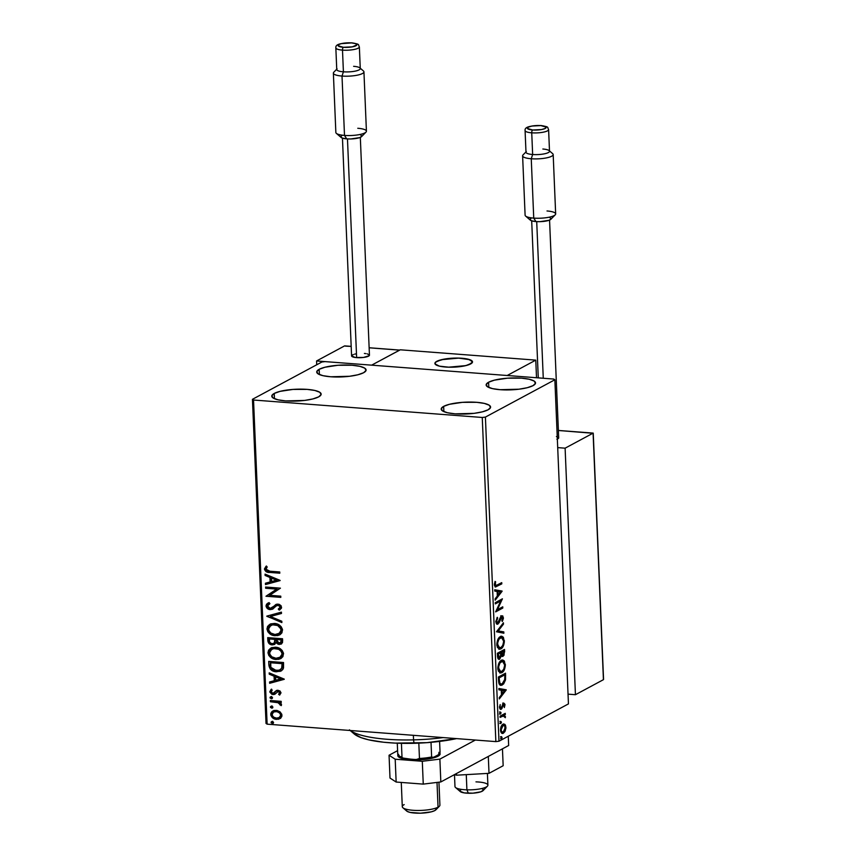 <?xml version="1.0" encoding="UTF-8"?>
<svg xmlns="http://www.w3.org/2000/svg" width="856" height="856" viewBox="0 0 856 856"><rect width="100%" height="100%" fill="white"/><g stroke="black" fill="none" stroke-linecap="round" stroke-linejoin="round"><path stroke-width="1.28" d="M488.594 382.236L488.819 387.479L488.594 382.236L494.394 380.16L507.394 378.192L521.561 378.17L529.254 379.251L534.144 381.048L535.481 383.295L533.074 385.628A24.706 5.928 177.6 0 1 505.457 389.929A24.706 5.928 177.6 0 1 486.144 384.965A24.706 5.928 177.6 0 1 488.594 382.236A24.706 5.928 177.6 0 1 516.211 377.935A24.706 5.928 177.6 0 1 535.524 382.889A24.706 5.928 177.6 0 1 533.074 385.628L527.275 387.704L518.971 389.202L500.107 389.694L492.414 388.603L487.524 386.805L486.187 384.569L488.594 382.236M274.23 393.45L274.444 398.703L274.23 393.45L280.03 391.374L293.03 389.416L307.186 389.384L314.88 390.475L319.77 392.273L321.118 394.509L318.7 396.852A24.706 5.928 177.6 0 1 291.083 401.143A24.706 5.928 177.6 0 1 271.78 396.189A24.706 5.928 177.6 0 1 274.23 393.45A24.706 5.928 177.6 0 1 301.847 389.148A24.706 5.928 177.6 0 1 321.15 394.113A24.706 5.928 177.6 0 1 318.7 396.852L312.9 398.928L304.608 400.426L285.744 400.918L278.05 399.827L273.16 398.029L271.812 395.793L274.23 393.45M319.17 369.31L319.395 374.554L319.17 369.31L324.97 367.235L337.97 365.266L352.137 365.245L359.83 366.325L364.72 368.123L366.058 370.37L363.65 372.702A24.706 5.928 177.6 0 1 336.023 377.004A24.706 5.928 177.6 0 1 316.72 372.039A24.706 5.928 177.6 0 1 319.17 369.31A24.706 5.928 177.6 0 1 346.787 365.009A24.706 5.928 177.6 0 1 366.101 369.963A24.706 5.928 177.6 0 1 363.65 372.702L357.851 374.778L349.548 376.276L330.684 376.768L322.99 375.677L318.1 373.879L316.763 371.643L319.17 369.31M443.654 406.375L443.879 411.629L443.654 406.375L449.454 404.3L462.454 402.341L476.621 402.309L484.314 403.401L489.204 405.198L490.542 407.435L488.134 409.778A24.706 5.928 177.6 0 1 460.517 414.069A24.706 5.928 177.6 0 1 441.204 409.115A24.706 5.928 177.6 0 1 443.654 406.375A24.706 5.928 177.6 0 1 471.271 402.074A24.706 5.928 177.6 0 1 490.584 407.039A24.706 5.928 177.6 0 1 488.134 409.778L482.335 411.854L474.031 413.352L455.167 413.844L447.474 412.752L442.584 410.955L441.247 408.719L443.654 406.375M482.26 417.471L495.849 741.606L267.126 724.155L253.536 400.02L482.26 417.471L485.406 417.086L554.859 379.764L568.448 703.9L498.984 741.221L485.406 417.086L554.859 379.764L553.768 379.058L325.034 361.606L321.899 361.992L252.445 399.313L266.023 723.448L267.126 724.155L495.849 741.606L498.984 741.221L568.448 703.9L554.859 379.764L553.768 379.058L325.034 361.606L321.899 361.992L252.445 399.313L253.536 400.02L482.26 417.471L485.406 417.086L498.984 741.221L495.849 741.606L482.26 417.471M280.03 711.839L277.151 710.491L274.23 710.459L271.898 711.614L270.828 713.412L270.913 715.477L272.796 717.981L275.546 719.222L278.51 719.233L280.672 718.195L281.881 716.269L281.795 714.289L280.03 711.839L276.135 710.352L272.829 710.972L270.742 714.428C271.523 717.521 273.439 719.158 276.509 719.361L280.319 718.462L281.956 715.284L280.03 711.839M270.357 700.518L270.4 701.749L278.521 702.755L279.923 703.76L280.008 704.959L281.431 705.216L281.314 703.985L279.645 702.444L281.239 702.573L281.185 701.342L270.357 700.518L270.4 701.749L277.772 702.498L281.185 705.633L281.517 704.723L279.645 702.444L281.239 702.573L281.185 701.342L270.357 700.518M281.014 692.836L279.998 690.985L277.654 690.268L276.007 690.803L273.952 693.146L272.315 693.221L271.17 692.055L272.187 690.129L271.159 689.348L269.822 692.055L271.941 694.366L274.69 694.323L278.189 691.52L279.645 692.547L278.617 694.302L279.58 695.093L281.014 692.836L278.082 690.278L276.424 690.546L272.925 693.36L271.117 691.723L272.187 690.129L271.159 689.348L269.8 691.766L273.032 694.591L274.69 694.323L278.189 691.52L279.687 692.814L278.617 694.302L279.58 695.093L281.025 692.836M268.87 665.101L270.239 669.092L275.044 671.607L280.351 671.318L282.758 669.595L283.518 667.808L283.539 662.523L268.709 661.388L268.87 665.101C269.587 669.403 272.08 671.628 276.349 671.767L281.164 670.954L283.261 668.697L283.539 662.523L268.709 661.388L268.87 665.101M267.714 637.624L268.602 643.017L272.219 644.91L274.466 644.472L275.9 642.674L278.221 644.268L281.175 644.087L282.523 642.524L282.544 638.758L267.714 637.624L267.853 640.823C268.313 643.348 269.768 644.707 272.219 644.91L274.455 644.482L275.9 642.674L279.12 644.418L281.324 644.012L282.64 641.016L282.544 638.758L267.714 637.624M266.815 616.117L281.859 622.569L281.806 621.231L270.4 616.491L281.485 613.463L281.421 612.126L266.815 616.117L281.859 622.569L281.806 621.231L270.4 616.491L281.485 613.463L281.421 612.126L266.815 616.117M265.649 588.254L276.681 589.099L265.981 596.247L280.811 597.37L280.757 596.15L269.704 595.305L280.426 588.158L265.595 587.023L265.649 588.254L266.013 587.056L265.649 588.254L276.681 589.099L265.981 596.247L280.811 597.37L280.757 596.15L269.704 595.305L280.426 588.158L265.595 587.023L265.649 588.254M269.875 571.22L266.537 570.331L266.023 568.812L267.222 566.94L266.055 566.233L264.472 568.898L266.013 571.637L279.794 573.199L279.741 571.968L269.875 571.22L265.991 569.219L267.222 566.94L266.055 566.233L264.472 569.122C265.339 571.615 267.115 572.728 269.779 572.439L279.794 573.199L279.741 571.968L269.875 571.22M280.094 580.368L265.06 574.119L265.114 575.457L269.929 577.458L270.122 581.952L265.435 583.225L265.488 584.562L280.105 580.582L265.06 574.119L265.114 575.457L269.929 577.458L270.122 581.952L265.435 583.225L265.488 584.562L280.094 580.368M271.748 608.017L274.262 606.037L270.132 608.402L267.532 605.984L269.897 603.662L269.105 602.613L267.778 603.191L266.013 605.952L266.911 608.049L269.458 609.525L272.165 609.333L276.456 605.791L278.136 605.342L280.03 606.733L279.719 608.124L278.264 609.087L279.216 610.114L281.41 608.252L281.121 605.791L279.227 604.357L276.863 604.176L271.887 607.931L269.875 608.37L267.554 606.219L267.757 605.096L269.897 603.662L269.105 602.613L266.569 604.165L266.013 605.952L268.014 603.063M274.444 623.436L270.582 623.949L267.607 626.357L266.976 629.01L267.853 631.782L270.678 634.414L273.695 635.548L277.686 635.601L280.094 634.649L281.934 632.798L282.48 629.385L281.143 626.656L278.211 624.431L274.444 623.436L269.875 624.281L266.976 629.01C268.121 633.247 270.806 635.484 275.033 635.73L279.687 634.885L282.555 630.102C281.378 625.886 278.671 623.671 274.444 623.436M275.439 647.2L271.587 647.714L268.602 650.121L267.971 652.775L268.848 655.546L271.673 658.168L274.69 659.313L278.682 659.355L281.089 658.403L282.929 656.563L283.475 653.149L282.138 650.421L279.206 648.195L275.439 647.2L270.871 648.046L267.971 652.775C269.116 657.012 271.801 659.248 276.028 659.495L280.682 658.649L283.55 653.866C282.373 649.65 279.666 647.436 275.439 647.2M284.235 679.108L269.191 672.859L269.255 674.196L274.07 676.197L274.262 680.691L269.576 681.965L269.629 683.302L284.245 679.322L269.191 672.859L269.255 674.196L274.07 676.197L274.262 680.691L269.576 681.965L269.629 683.302L284.235 679.108M271.234 696.698L270.143 697.201L270.175 698.079L272.133 698.56L272.476 697.587L271.662 696.795L270.047 697.629L271.32 698.753L272.518 697.822L271.234 696.698L270.047 697.629M271.63 706.125L270.539 706.628L270.571 707.505L272.518 707.987L272.871 707.013L272.058 706.211L270.442 707.056L271.716 708.169L272.904 707.249L271.63 706.125L270.442 707.056M272.272 721.49L271.181 721.983L271.213 722.871L273.171 723.352L273.513 722.378L272.7 721.576L271.084 722.421L272.358 723.534L273.556 722.603L272.272 721.49L271.084 722.421M503.553 723.973L504.922 724.379L503.018 724.187C501.541 724.946 500.707 726.937 500.525 730.136C500.963 733.004 501.916 734.031 503.403 733.196L502.547 733.132L504.355 730.938L502.547 733.132L503.403 733.196L505.211 731.003L504.387 730.938L505.211 731.003L505.928 727.236L505.254 727.183L505.928 727.236L504.922 724.379L502.558 724.497L500.685 728.028L500.856 731.987L502.932 733.389L504.805 731.773L505.907 728.253L505.511 725.225L504.077 724.315L505.083 727.172M500.032 716.162L500.075 717.382L504.002 715.68L505.35 717.702L504.537 714.995L505.308 714.578L505.254 713.348L500.032 716.162L500.075 717.382L503.906 715.67L502.793 715.605L505.35 717.702L504.537 714.995L505.308 714.578L505.254 713.348L500.032 716.162M501.381 707.805L501.135 708.351L501.98 708.415L502.643 706.457L501.948 706.403L502.643 706.457L503.135 704.948L502.365 704.884L503.596 704.392L502.75 704.327L504.345 705.205L504.345 707.559L504.933 704.263L503.756 703.076L500.963 708.094L500.236 707.302L500.172 704.563L499.626 708.03L500.396 709.314L501.595 708.928L503.713 704.349L504.345 707.559L504.987 704.788L503.521 703.183L501.595 707.473L499.99 708.04M498.545 680.745L499.059 683.901L500.107 685.132L501.648 685.26L503.649 683.901L505.447 680.103L505.543 673.191L498.385 677.032L498.545 680.745L500.824 685.356L502.279 684.993L505.543 679.546L505.543 673.191L498.385 677.032L498.545 680.745M497.39 653.267L497.86 658.275L499.711 659.141L501.434 655.632L502.59 656.466L504.002 655.289L504.537 649.426L497.39 653.267L497.529 656.456C497.807 658.863 498.534 659.762 499.711 659.141L501.434 655.632L503.018 656.317L504.633 651.683L504.537 649.426L497.39 653.267M496.491 631.76L503.863 633.237L503.81 631.899L498.224 630.936L503.478 624.131L503.424 622.793L496.491 631.76L503.863 633.237L503.81 631.899L498.224 630.936L503.478 624.131L503.424 622.793L496.491 631.76M495.324 603.897L500.642 601.04L495.656 611.89L502.804 608.049L502.761 606.818L497.422 609.675L502.419 598.826L495.271 602.667L495.324 603.897L500.642 601.04L495.656 611.89L502.804 608.049L502.761 606.818L497.422 609.675L502.419 598.826L495.271 602.667L495.324 603.897M496.983 585.194L495.239 585.226L495.613 581.759L495.036 581.427L494.351 585.108L495.367 587.002L501.798 583.867L501.744 582.647L495.763 585.654L495.036 581.427L494.34 584.894L495.453 587.013L501.798 583.867L501.744 582.647L496.983 585.194M502.098 591.047L494.725 589.763L494.789 591.1L497.143 591.507L497.336 596.001L495.11 598.868L495.164 600.206L502.108 591.25L494.725 589.763L494.789 591.1L497.143 591.507L497.336 596.001L495.11 598.868L495.164 600.206L502.108 591.25L501.252 591.186L495.121 599.114L501.252 590.982L502.098 591.047M497.914 622.826L495.881 621.178L496.608 621.242L497.7 618.096L496.855 618.032L497.7 618.096L497.293 617.294L495.881 621.723L496.362 623.543L497.614 624.185L499.198 622.58L501.691 617.015L502.633 617.797L501.841 620.782L502.322 621.499L503.392 618.321L502.75 615.892L500.792 616.609L497.7 622.9L496.608 621.242L497.7 618.096L497.293 617.294L495.881 621.723C496.191 623.831 496.887 624.613 497.957 624.056L502.023 616.941L500.846 616.951L502.665 618.139L501.841 620.782L502.322 621.499L503.403 617.765L501.616 615.806L497.914 622.826L496.394 622.761L495.817 621.638M500.321 636.618L497.935 639.411L496.876 643.316L497.336 647.297L499.572 649.233L502.729 647.061L504.334 642.128L503.392 637.303L501.884 636.297L500.321 636.618C498.278 637.645 497.122 640.374 496.844 644.782L499.497 649.233L500.867 648.891C502.932 647.853 504.098 645.114 504.366 640.641L501.691 636.275L500.321 636.618M501.316 660.372L498.93 663.175L497.871 667.081L498.331 671.061L500.567 672.998L503.724 670.826L505.329 665.893L504.387 661.067L502.879 660.062L501.316 660.372C499.273 661.41 498.117 664.138 497.85 668.547L500.493 672.998L501.862 672.645C503.927 671.618 505.094 668.878 505.361 664.406L502.686 660.04L501.316 660.372M506.228 689.786L498.866 688.502L498.92 689.84L501.284 690.246L501.477 694.74L499.251 697.608L499.305 698.945L506.238 689.99L498.866 688.502L498.92 689.84L501.284 690.246L501.477 694.74L499.251 697.608L499.305 698.945L506.238 689.99L505.393 689.925L499.262 697.854L505.382 689.711L506.228 689.786M500.364 711.989L500.054 714L500.974 713.166L500.364 711.989L499.818 713.337L500.45 714.043L501.006 712.695L500.364 711.989L501.006 712.695L500.161 712.631L501.006 712.695M500.76 721.415L500.45 723.416L501.37 722.592L500.76 721.415L500.214 722.764L500.846 723.47L501.402 722.122L500.76 721.415L501.402 722.122L500.557 722.057L501.402 722.122M501.413 736.781L501.092 738.782L502.012 737.958L501.413 736.781L500.856 738.129L501.498 738.824L502.044 737.487L501.413 736.781L502.044 737.487L501.199 737.423L502.044 737.487M495.431 586.735L500.942 583.803L500.921 583.086L501.798 583.867L495.057 586.874M494.939 581.706L495.613 581.759L494.939 581.706M494.426 583.567L495.143 583.621L494.426 583.567M494.34 584.423L495.068 584.488L494.34 584.423M494.351 585.076L495.763 585.654M494.757 585.558L494.319 584.98M494.736 589.848L501.252 590.982L494.736 589.848M500.375 592.063L498.042 595.081L497.293 595.027L498.042 595.081L497.903 591.646L497.154 591.582L500.375 592.063L498.042 595.081L497.903 591.646L500.375 592.063M501.423 599.361L500.632 601.04L499.797 600.976L500.642 601.04L501.423 599.361M496.587 609.622L497.422 609.675L496.587 609.622M501.926 607.257L502.804 608.049L495.795 611.291L501.958 607.985L501.926 607.257M499.797 600.976L495.303 603.384L499.797 600.976M495.763 621.178L497.069 622.761L497.753 621.98M500.771 615.742L502.558 617.7L501.905 615.828M502.622 617.711L503.403 617.765L502.622 617.711M501.819 618.075L500.846 616.951L499.958 618.192M500.065 618.203L500.803 618.257L500.065 618.203M499.412 620.108L500.15 620.161L499.412 620.108M498.502 622.216L497.111 623.992L497.957 624.056L496.897 624.088M497.315 624.217L497.957 624.056M496.769 624.12L498.609 621.959M502.622 623.831L503.478 624.131L502.633 624.067L497.368 630.872L503.81 631.899L502.964 631.835L503.018 633.098L502.964 631.835L497.368 630.872L502.622 623.831M503.456 639.881L502.761 637.57L501.306 636.297L503.446 639.774M503.596 640.588L504.366 640.641L503.596 640.588M498.727 649.169L500.664 648.399L502.451 645.97L500.022 648.827L500.867 648.891L499.08 649.148M498.93 647.874L497.678 647.254L496.855 645.381M497.614 639.999L500.567 637.495M501.509 637.56L499.519 637.774L501.509 637.56L503.628 641.091C503.392 644.654 502.451 646.836 500.814 647.66L499.701 647.938L497.582 644.343L496.844 644.29L497.582 644.343C497.807 640.823 498.738 638.662 500.375 637.838L497.967 639.336M496.929 645.681L499.701 647.938M503.713 649.865L503.767 651.042L503.713 649.865M503.884 651.63L504.633 651.683L503.884 651.63M501.958 656.349L503.435 654.658L502.172 656.252L503.018 656.317L501.99 656.338M502.386 656.466L503.018 656.317M500.824 655.589L501.434 655.632L500.824 655.589M500.097 657.547L498.866 659.077L499.711 659.141L498.599 659.195M499.005 659.313L499.711 659.141M498.492 659.227L500.161 657.387M498.545 657.943L497.486 656.627M499.658 657.911L498.631 657.611L498.235 655.503L497.486 655.45L498.235 655.503L498.181 654.102L497.422 654.048L500.835 652.679L500.257 657.322L499.658 657.911L498.181 654.102L500.835 652.679L497.422 653.984L500.835 652.679L500.856 655.3L499.658 657.911L497.571 657.034M501.851 655.129L500.846 653.952M502.954 655.097L501.98 654.872L501.595 652.903L500.846 652.85L503.863 651.052L500.717 652.218L503.863 651.052L503.36 654.765L501.573 652.283L500.717 652.218L503.863 651.052L502.954 655.097L501.67 655.14L500.888 654.198M502.279 660.051L504.441 663.539M504.591 664.352L505.361 664.406L504.591 664.352M499.722 672.934L501.659 672.153L503.446 669.734L501.017 672.581L501.862 672.645L500.075 672.912M504.452 663.635L503.542 660.993L502.033 659.997M499.925 671.639L498.674 671.018L497.85 669.146M499.412 671.543L498.674 671.018M498.609 663.764L501.563 661.26M502.504 661.324L500.525 661.538L502.504 661.324L504.623 664.855C504.387 668.408 503.446 670.601 501.809 671.414L500.696 671.692L498.577 668.108L497.839 668.055L498.577 668.108C498.813 664.588 499.733 662.416 501.37 661.602L498.962 663.1M497.925 669.446L500.696 671.692M504.708 673.629L504.762 674.806L504.708 673.629M504.89 675.555L505.639 675.609L504.89 675.555M504.805 679.493L505.543 679.546L504.805 679.493M504.013 681.9L501.434 684.928L502.279 684.993L500.439 685.271M500.172 685.292L502.419 684.222L504.152 681.547M499.679 683.826L498.62 681.954M498.417 677.749L504.013 674.742L498.417 677.749M498.641 682.05L499.551 682.371L499.176 677.866L498.417 677.802L504.858 674.806L504.013 674.742L504.858 674.806L504.837 679.257L502.237 683.762L501.092 684.062L498.706 682.307L501.092 684.062M499.23 679.183L498.481 679.129L499.23 679.183L499.176 677.866L504.858 674.806L504.676 680.156L502.633 683.505L501.156 684.062L499.968 683.345L499.23 679.183M498.877 688.588L505.382 689.711L498.877 688.588M504.516 690.803L502.183 693.82L501.434 693.756L502.183 693.82L502.044 690.385L501.284 690.321L504.516 690.803L502.183 693.82L502.044 690.385L504.516 690.803M503.596 704.392L504.345 705.205M501.113 708.03L499.572 706.938L500.204 706.981L500.172 704.563L499.572 707.463L501.188 709.25L501.98 708.415L500.246 709.228L501.509 707.441M500.642 709.378L501.188 709.25M499.358 706.917L500.107 708.03M502.675 703.118L504.141 704.713L503.382 703.033M502.75 704.327L503.831 704.338M499.519 711.925L500.161 712.631L499.604 713.979M499.818 713.337L500.45 714.043M499.99 713.508L500.086 712.224M504.601 716.237L503.692 714.931L504.43 713.797L505.308 714.578L503.692 714.931L504.537 714.995L503.692 714.931L504.633 716.6M504.815 716.611L505.489 716.665L504.815 716.611M503.638 715.67L500.054 716.879L503.157 715.616M499.915 721.351L500.557 722.057L500 723.406M500.214 722.764L500.846 723.47M500.385 722.935L500.482 721.64M502.451 733.432L503.403 733.196M504.922 724.379L503.018 724.187M500.921 726.83L503.071 725.417C504.173 724.765 504.912 725.481 505.286 727.579L503.339 731.966C502.237 732.618 501.509 731.891 501.167 729.793L503.071 725.417L505.008 726.22L503.392 723.919M500.642 731.217L501.755 732.094L500.578 731.077M505.008 726.22L504.655 730.468L503.521 731.869L501.98 731.923L500.514 729.74L501.167 729.793L501.766 726.894L503.071 725.417L502.226 725.353L503.2 725.192M503.339 731.966L501.755 732.094M503.071 725.417L501.327 726.166M500.557 736.716L501.199 737.423L500.642 738.76M500.856 738.129L501.498 738.824M501.028 738.3L501.124 737.005M500.814 647.66L498.342 647.082L497.604 643.177L498.898 639.282L501.413 637.56L503.007 638.651L503.638 641.679L502.74 645.424L500.814 647.66M501.809 671.414L499.337 670.847L498.599 666.931L499.893 663.047L502.408 661.324L504.002 662.416L504.633 665.444L503.735 669.189L501.809 671.414M266.152 566.287L264.889 569.122L266.89 571.658L279.784 572.953L270.196 572.215C267.521 572.504 265.745 571.401 264.879 568.898L266.462 566.009M280.094 580.475L265.488 584.562L265.852 583.118L265.906 584.348L280.094 580.475M270.528 581.727L270.336 577.244L265.114 575.457L265.478 574.301L265.521 575.243L270.336 577.244L270.528 581.727M276.927 579.983L271.47 578.1L276.927 579.983L271.62 581.545L271.47 578.1L276.927 579.983M280.8 597.124L265.981 596.247L277.087 588.875L266.055 588.04L277.087 588.875L266.387 596.022L280.8 597.124M269.865 603.619L268.966 604.068L269.897 603.662M279.784 609.814L281.603 607.225L278.018 604.101L275.793 604.561L273.845 606.262L276.199 604.347M279.216 610.114L278.682 608.873L280.49 606.872L278.264 609.087L279.612 609.911M272.882 608.969L270.164 609.633L272.69 609.087L276.253 605.941L278.136 605.342L280.49 606.872L278.542 605.117L276.659 605.716M276.253 605.941L276.937 605.524M266.013 605.952C266.558 608.209 267.939 609.44 270.164 609.633L270.571 609.408C268.345 609.215 266.965 607.995 266.419 605.738L266.013 605.952M268.142 602.999L266.462 605.074L267.318 607.824L270.218 609.376L273.171 608.819M271.93 609.312L272.572 609.108M276.863 605.577L278.874 605.171L280.297 606.166L280.329 607.6L278.981 608.702M279.869 608.145L279.291 608.53M278.682 608.873L280.062 609.675M276.017 604.454L272.304 607.717M268.773 604.24L269.897 603.608M281.474 613.356L270.4 616.491L281.474 613.356M281.849 622.173L266.826 616.32L281.849 622.173M279.891 634.767L275.439 635.516C271.213 635.27 268.527 633.023 267.382 628.796L270.079 624.174M270.999 623.735L268.827 625.126M268.11 625.982L267.639 630.23L270.282 633.665L274.776 635.441L279.356 635.002M278.938 633.697L281.453 629.823C280.49 626.421 278.307 624.634 274.915 624.441L279.591 626.325L281.453 629.823L278.746 633.815L274.979 634.499C271.566 634.317 269.405 632.52 268.495 629.085L270.828 625.329L274.915 624.441L271.031 625.222M270.903 625.308L274.38 624.42M274.915 624.441L274.509 624.666C277.9 624.848 280.083 626.645 281.036 630.037L280.597 632.381M280.244 632.777L278.917 633.707M281.528 643.894L279.12 644.418L276.306 642.46L278.628 644.044L281.592 643.862M274.648 644.365L272.625 644.696C270.175 644.493 268.72 643.124 268.26 640.598L268.131 637.656L268.367 641.422L269.34 643.188L271.855 644.579L274.862 644.268M280.244 644.204L280.929 644.097M273.834 643.284L275.14 641.733L275.204 639.175L274.733 641.957L273.642 643.402L272.165 643.68C270.346 643.434 269.405 642.332 269.351 640.374L269.694 638.747L275.204 639.175L275.14 641.733L274.188 643.102M280.533 642.845L281.485 639.646L280.34 642.974L279.035 643.188L276.317 639.507L281.485 639.646L281.025 642.556M276.317 639.507L281.485 639.646L276.317 639.507L281.068 639.871L280.854 642.503L277.836 642.867L276.702 641.829L276.317 639.507M269.287 638.972L275.204 639.175L269.287 638.972L274.797 639.389L274.38 642.749L273.011 643.637L270.903 643.316L269.587 641.893L269.287 638.972M280.886 658.532L276.435 659.28C272.208 659.034 269.522 656.787 268.377 652.55L271.074 647.938M271.994 647.489L269.822 648.891M269.105 649.747L268.634 653.984L271.288 657.429L275.771 659.206L280.361 658.767M272.026 648.987L275.91 648.206L278.05 648.634L280.586 650.089L282.223 652.433L282.33 654.712L281.025 656.745L279.912 657.472L282.448 653.588L279.741 657.579L275.974 658.264C272.561 658.082 270.4 656.274 269.49 652.85L271.823 649.094L275.504 648.431C278.895 648.613 281.078 650.41 282.031 653.802L282.448 653.588C281.485 650.186 279.302 648.399 275.91 648.206L271.898 649.073M281.367 670.837L276.755 671.553C272.486 671.404 269.993 669.189 269.276 664.877L270.207 668.301L272.893 670.537L277.269 671.586L281.667 670.687M280.297 669.788L282.245 667.723L282.48 663.411L281.838 667.947L280.094 669.906L276.306 670.548L270.86 667.37L270.689 662.512L282.48 663.411L270.689 662.512L282.48 663.411L282.245 667.723L279.955 669.938M284.235 679.215L269.629 683.302L269.993 681.858L270.036 683.088L284.235 679.215M274.669 680.467L274.476 675.983L269.255 674.196L269.619 673.041L269.661 673.982L274.476 675.983L274.669 680.467M281.068 678.722L275.611 676.839L281.068 678.722L275.76 680.285L275.611 676.839L281.068 678.722M279.923 694.826L278.617 694.302L280.105 692.59L278.596 691.295L277.216 691.734L278.596 691.295L279.933 692.065L279.024 694.077L279.923 694.826M271.277 689.315L270.218 691.156L270.903 693.178L272.893 694.302L275.097 694.098L273.032 694.591L269.8 691.766L271.566 689.123M273.332 693.135L276.83 690.332M276.616 690.45L274.359 692.932M272.219 698.485L271.32 698.753L272.518 697.822M271.32 698.753L270.453 697.415L271.641 696.484M270.838 696.677L270.592 697.865L272.154 698.507M281.228 702.316L279.645 702.444L281.228 702.316M281.389 705.291L280.008 704.959L280.586 704.199L278.179 702.273L270.4 701.749L270.774 700.55L270.817 701.524L278.928 702.53L281.389 705.291M275.386 701.877L276.317 701.973M272.615 707.912L271.716 708.169L272.904 707.249M271.716 708.169L270.849 706.831L272.037 705.911M271.234 706.104L270.978 707.291L272.55 707.933M280.725 718.238L276.916 719.147L280.319 718.462M272.422 717.093L276.916 719.147C273.845 718.944 271.93 717.296 271.159 714.214L273.032 710.876M273.62 710.576L271.234 713.187L271.951 716.536M273.856 711.914L277.312 711.454L280.008 712.855L280.95 715.723L278.981 717.649M279.206 717.563L276.456 718.13L273.653 717.157L272.219 715.306L272.433 713.102L274.08 711.839L276.905 711.678L279.302 712.802L281.036 714.963C280.372 712.684 278.885 711.475 276.584 711.357L276.178 711.582C278.478 711.7 279.966 712.898 280.629 715.188L279.452 717.446L281.036 714.963L279.035 717.66L276.456 718.13C274.155 718.013 272.7 716.814 272.08 714.535L273.524 712.096L276.584 711.357L273.738 711.978M273.257 723.277L272.358 723.534L273.556 722.603M272.358 723.534L271.491 722.197L272.679 721.266M271.876 721.469L271.63 722.646L273.192 723.299M271.62 581.545L271.47 578.1L276.52 580.197L271.62 581.545M274.979 634.499L270.817 633.033L268.698 630.241L269.019 626.967L272.401 624.773L277.686 625.533L280.822 628.893L280.918 631.172L279.623 633.205L274.979 634.499M275.974 658.264L271.812 656.798L269.694 654.005L270.014 650.731L273.406 648.538L278.682 649.297L280.993 651.17L281.966 653.224L281.913 654.926L280.394 657.151L275.974 658.264M282.073 663.635L281.667 668.333L279.11 670.302L274.123 670.12L271.844 668.782L270.71 666.974L270.282 662.737L282.073 663.635M275.76 680.285L275.611 676.839L280.661 678.936L275.76 680.285M253.536 400.02L267.126 724.155L266.023 723.448L252.445 399.313L253.536 400.02M470.64 363.939A18.821 4.515 177.6 0 1 449.603 367.213A18.821 4.515 177.6 0 1 434.891 363.436A18.821 4.515 177.6 0 1 436.753 361.36L434.923 363.137L435.939 364.838L439.663 366.208L448.993 367.203L463.246 366.165L468.724 364.774L472.48 362.163L469.912 359.713L458.409 358.086L444.157 359.135L436.753 361.36A18.821 4.515 177.6 0 1 457.8 358.075A18.821 4.515 177.6 0 1 472.512 361.863A18.821 4.515 177.6 0 1 470.64 363.939M400.234 349.794L535.77 360.13L536.509 377.742L535.77 360.13L507.169 375.506L371.632 365.159L507.169 375.506L535.77 360.13L400.234 349.794L371.632 365.159L400.234 349.794M454.483 774.616L454.975 786.536A16.478 3.948 -2.4 0 0 466.905 789.831A16.478 3.948 177.6 0 1 455.531 787.499L460.271 791.586A11.77 2.825 -2.4 0 0 468.393 793.255L466.905 789.831L466.274 774.637L466.905 789.831A16.478 3.948 -2.4 0 0 487.899 785.166L487.406 773.428M448.523 367.192L448.523 367.192A18.821 4.515 177.6 0 1 434.891 363.436A18.821 4.515 177.6 0 1 458.88 358.097A18.821 4.515 177.6 0 1 472.512 361.863A18.821 4.515 177.6 0 1 448.523 367.192L465.867 365.608L471.784 363.179L472.394 361.393L468.05 359.156L458.88 358.097L441.536 359.68L435.618 362.12L435.009 363.896L439.353 366.133L448.523 367.192M481.907 788.644L483.308 789.639M483.351 790.184L480.837 791.811L472.961 793.17L464.316 792.913L459.95 791.201M459.918 790.644L461.17 789.542M475.968 781.87A16.478 3.948 177.6 0 1 487.428 786.161A16.478 3.948 177.6 0 1 466.905 789.831L468.393 793.255A11.77 2.825 -2.4 0 0 483.052 790.634L487.428 786.161M316.57 360.965L316.72 364.774L316.57 360.965L344.551 345.92L316.57 360.965L371.632 365.159L316.57 360.965M344.551 345.92L351.185 346.423L345.375 346.124M399.613 350.125L369.139 347.804L399.613 350.125L371.632 365.159L399.763 350.093M565.11 448.18L557.705 447.613L565.11 448.18L593.09 433.147L565.11 448.18L575.435 694.708L565.11 448.18M593.176 433.286L558.38 430.493L593.09 433.147L603.427 679.675L575.435 694.708L603.427 679.675L603.469 679.011M568.042 694.141L575.435 694.708L568.042 694.141M593.09 433.147L603.555 679.429M547.016 210.972A15.301 3.67 177.6 0 1 555.223 214.824A15.301 3.67 177.6 0 1 533.737 218.109A15.301 3.67 177.6 0 1 525.605 216.065L530.346 220.163A10.593 2.536 -2.4 0 0 535.974 221.576L533.737 218.109L531.255 158.756L532.646 154.508A11.77 2.825 177.6 0 1 526.333 151.544L523.048 154.904A15.301 3.67 -2.4 0 0 531.255 158.756A15.301 3.67 177.6 0 1 522.609 155.824L525.103 215.177A15.301 3.67 -2.4 0 0 533.737 218.109A15.301 3.67 -2.4 0 0 555.662 213.893L553.179 154.551A15.301 3.67 177.6 0 1 531.255 158.756L533.737 218.109L535.974 221.576L539.976 221.661L549.028 220.302L551.136 218.826L549.691 217.456M525.124 130.315A11.77 2.825 -2.4 0 0 531.736 132.819A2.354 1.016 -85.6 0 1 532.657 129.994A9.416 2.258 177.6 0 1 528.27 127.148A9.416 2.258 177.6 0 1 540.832 125.597A2.354 1.016 -85.6 0 1 541.12 125.543A2.354 1.016 94.4 0 0 540.832 125.597L531.972 126.035L528.27 127.148L527.435 128.475L532.657 129.994L541.516 129.556L545.219 128.443L546.064 127.116L540.832 125.597A9.416 2.258 177.6 0 1 545.219 128.443A9.416 2.258 177.6 0 1 532.657 129.994A2.354 1.016 94.4 0 0 531.736 132.819A11.77 2.825 177.6 0 1 525.081 130.572C524.792 128.036 526.601 125.672 541.11 125.532C549.798 127.148 547.005 126.945 548.6 129.588A11.77 2.825 177.6 0 1 531.736 132.819L532.646 154.508L531.736 132.819A11.77 2.825 -2.4 0 0 548.557 129.845M525.081 130.572L525.991 152.261A11.77 2.825 -2.4 0 0 532.646 154.508A11.77 2.825 -2.4 0 0 549.509 151.277L548.6 129.588M543.271 378.256L536.712 221.618L543.271 378.256M557.342 439.064A8.945 2.14 -2.4 0 0 558.69 437.865L549.563 220.088M556.892 439.246L558.679 438.005L556.421 436.549M531.041 218.376L530.324 218.869M530.003 219.371L531.458 220.752L535.974 221.576A10.593 2.536 -2.4 0 0 550.847 219.297L555.223 214.824M531.255 158.756A15.301 3.67 -2.4 0 0 547.626 157.632A15.301 3.67 -2.4 0 0 552.666 153.663L549.113 150.592A11.77 2.825 177.6 0 1 545.24 153.641A11.77 2.825 177.6 0 1 532.646 154.508L531.255 158.756M542.854 149.019A11.77 2.825 177.6 0 1 549.113 150.592M357.776 128.272A15.301 3.67 177.6 0 1 365.983 132.124A15.301 3.67 177.6 0 1 344.497 135.409A15.301 3.67 177.6 0 1 336.365 133.365L341.105 137.463A10.593 2.536 -2.4 0 0 346.734 138.875L344.497 135.409L342.015 76.056L343.406 71.808A11.77 2.825 177.6 0 1 337.082 68.844L333.808 72.204A15.301 3.67 -2.4 0 0 342.015 76.056A15.301 3.67 177.6 0 1 333.369 73.135L335.852 132.477A15.301 3.67 -2.4 0 0 344.497 135.409A15.301 3.67 -2.4 0 0 366.422 131.203L363.939 71.851A15.301 3.67 177.6 0 1 342.015 76.056L344.497 135.409L346.734 138.875L350.735 138.961L359.777 137.602L361.895 136.136L360.451 134.756M335.884 47.615A11.77 2.825 -2.4 0 0 342.496 50.13A2.354 1.016 -85.6 0 1 343.416 47.294A9.416 2.258 177.6 0 1 339.03 44.448A9.416 2.258 177.6 0 1 351.591 42.907A2.354 1.016 -85.6 0 1 351.88 42.843A2.354 1.016 -85.6 0 1 352.137 42.95A2.354 1.016 94.4 0 0 351.88 42.843A2.354 1.016 94.4 0 0 351.591 42.907L341.244 43.656L339.03 44.448L338.195 45.785L343.416 47.294L352.276 46.855L356.899 44.854L355.604 43.635L351.591 42.907A9.416 2.258 177.6 0 1 355.978 45.742A9.416 2.258 177.6 0 1 343.416 47.294A2.354 1.016 94.4 0 0 342.496 50.13A11.77 2.825 177.6 0 1 335.841 47.872C335.541 45.347 337.36 42.971 351.87 42.843C360.558 44.448 357.765 44.245 359.36 46.887A11.77 2.825 177.6 0 1 342.496 50.13L343.406 71.808L342.496 50.13A11.77 2.825 -2.4 0 0 359.317 47.155M335.841 47.872L336.75 69.561A11.77 2.825 -2.4 0 0 343.406 71.808A11.77 2.825 -2.4 0 0 360.269 68.576L359.36 46.887M342.454 138.137L351.581 355.914A8.945 2.14 -2.4 0 0 356.631 357.626L347.472 138.918L356.631 357.626A8.945 2.14 -2.4 0 0 369.45 355.165L360.323 137.388M355.978 353.87L354.566 354.17M353.378 354.534L351.87 355.347M351.591 355.764L355.133 357.466L363.458 357.444L369.161 355.732L369.364 354.887L367.181 353.849M365.897 353.614L364.399 353.453M341.801 135.676L341.084 136.168M340.763 136.682L342.218 138.051L346.734 138.875A10.593 2.536 -2.4 0 0 361.606 136.596L365.983 132.124M342.015 76.056A15.301 3.67 -2.4 0 0 358.386 74.932A15.301 3.67 -2.4 0 0 363.425 70.962L359.873 67.892A11.77 2.825 177.6 0 1 356 70.952A11.77 2.825 177.6 0 1 343.406 71.808L342.015 76.056M353.614 66.319A11.77 2.825 177.6 0 1 359.873 67.892M503.168 765.724L502.451 748.84L503.168 765.724L489.011 773.332L488.305 756.437L502.451 748.84L488.305 756.437L489.011 773.332L456.515 775.194L456.451 773.557L456.515 775.194L454.547 774.573L456.515 775.194L489.011 773.332L503.168 765.724M399.003 755.281L399.164 756.212L401.742 757.881L413.951 759.604L429.102 758.502L436.956 756.137A19.998 4.794 177.6 0 1 415.545 759.625A19.998 4.794 177.6 0 1 399.089 756.051M508.657 745.501L440.829 781.945L423.26 784.117L396.146 782.042L390.004 778.061L389.052 755.238L397.591 750.648L389.052 755.238L390.004 778.061L396.146 782.042L395.194 759.218L389.052 755.238L395.194 759.218L422.297 761.284L395.194 759.218L396.146 782.042L423.26 784.117L422.297 761.284L423.26 784.117L440.829 781.945L439.877 759.122L422.297 761.284L439.877 759.122L475.369 740.044L439.877 759.122L440.829 781.945L508.657 745.501L508.271 736.235L508.657 745.501M438.935 754.104A19.998 4.794 177.6 0 1 436.956 756.137L438.914 754.243L438.754 753.312M349.441 729.847L354.181 733.945A65.891 15.793 -2.4 0 0 414.026 743.297L413.555 739.873A70.599 16.917 177.6 0 1 350.275 730.5A70.599 16.917 -2.4 0 0 413.555 739.873L413.362 735.315L413.555 739.873A70.599 16.917 -2.4 0 0 443.13 737.583A70.599 16.917 177.6 0 1 413.555 739.873L414.026 743.297A65.891 15.793 -2.4 0 0 456.59 738.61L426.919 742.666L395.108 743.104L383.488 742.216L368.658 739.83L361.05 737.626L353.817 733.613M397.28 743.201L397.751 754.361A21.175 5.072 -2.4 0 0 401.999 757.121L401.421 743.329L401.999 757.121A21.175 5.072 177.6 0 1 398.447 755.506A21.175 5.072 177.6 0 1 397.751 754.361L397.28 743.201M398.447 755.506L399.87 756.736A19.763 4.74 -2.4 0 0 405.359 758.737L416.209 759.572L419.461 758.448L418.819 743.136L419.461 758.448A21.175 5.072 -2.4 0 0 431.627 756.95L433.286 757.464L429.68 758.32L416.209 759.572A19.763 4.74 -2.4 0 0 433.286 757.464L438.518 754.65L440.059 752.424L439.599 741.424L440.059 752.424L438.518 754.65L433.286 757.464L431.627 756.95L431.017 742.334L431.627 756.95A21.175 5.072 177.6 0 1 419.461 758.448L416.209 759.572L405.359 758.737L400.308 757.068L399.303 756.009M401.271 782.438L402.288 806.684A18.821 4.515 -2.4 0 0 417 810.461A18.821 4.515 -2.4 0 0 438.047 807.187L437.009 782.416L438.047 807.187L434.805 810.578A15.066 3.606 -2.4 0 0 435.875 809.83L439.374 806.245A18.821 4.515 177.6 0 1 438.047 807.187A18.821 4.515 -2.4 0 0 439.909 805.111L438.946 782.181M439.716 752.959A21.175 5.072 177.6 0 1 439.513 755.153A21.175 5.072 177.6 0 1 438.015 756.223L440.091 754.222L438.935 752.296M406.226 809.937L407.049 811.295L410.024 812.398L420.403 813.189L431.274 811.852L434.805 810.578L436.282 809.155M398.468 754.297L397.997 756.297L400.726 758.063L413.662 759.893L429.701 758.716L438.015 756.223A21.175 5.072 177.6 0 1 416.947 759.903A21.175 5.072 177.6 0 1 398.5 756.875A21.175 5.072 177.6 0 1 397.965 754.96M402.919 807.775L406.707 811.049A15.066 3.606 -2.4 0 0 419.825 813.2A15.066 3.606 -2.4 0 0 434.805 810.578L438.047 807.187A18.821 4.515 177.6 0 1 419.322 810.461A18.821 4.515 177.6 0 1 402.919 807.775A18.821 4.515 177.6 0 1 404.16 804.597M501.691 636.275L500.846 636.211M502.686 660.04L501.841 659.976M500.246 714.097L499.401 714.032M500.642 723.513L499.797 723.448M501.616 736.727L500.771 736.663M399.699 350.083L369.139 347.75M351.185 346.38L344.765 345.888M558.38 430.45L593.208 433.104M603.555 679.375L593.24 433.125M538.274 377.87L531.694 220.837"/></g></svg>
